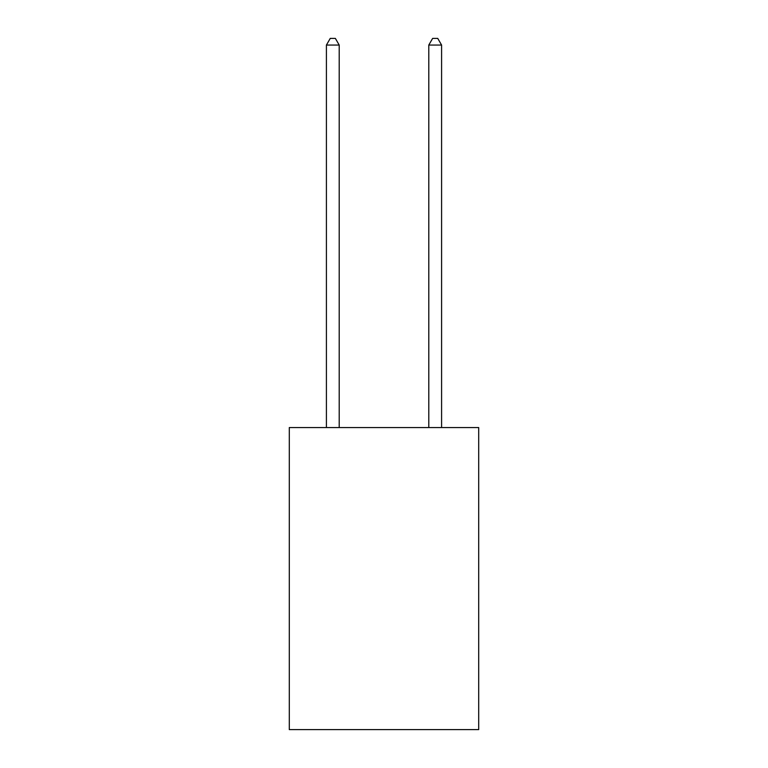 <?xml version="1.0" encoding="UTF-8"?>
<svg xmlns="http://www.w3.org/2000/svg" width="768" height="768" viewBox="0 0 768 768"><rect width="100%" height="100%" fill="white"/><g stroke="black" fill="none" stroke-linecap="round" stroke-linejoin="round"><path stroke-width="1.15" d="M478.704 427.565L478.704 729.6L289.296 729.6L289.296 427.565L478.704 427.565M339.206 427.565L339.206 45.053L326.41 45.053L326.41 427.565M326.41 45.053L330.25 38.4L335.366 38.4L339.206 45.053M441.59 427.565L441.59 45.053L428.794 45.053L428.794 427.565M428.794 45.053L432.634 38.4L437.75 38.4L441.59 45.053"/></g></svg>
